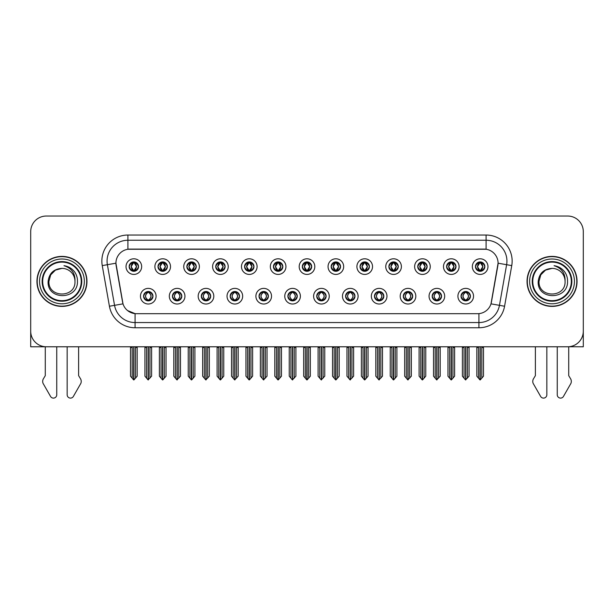 <?xml version="1.0" encoding="UTF-8"?>
<svg xmlns="http://www.w3.org/2000/svg" width="614" height="614" viewBox="0 0 614 614"><rect width="100%" height="100%" fill="white"/><g stroke="black" fill="none" stroke-linecap="round" stroke-linejoin="round"><path stroke-width="0.92" d="M287.882 296.194A4.689 4.689 0 0 0 292.571 300.883A4.689 4.689 0 0 0 297.26 296.194A4.689 4.689 0 0 0 292.571 291.504A4.689 4.689 0 0 0 287.882 296.194L287.928 296.194C288.81 298.719 290.031 299.985 291.581 299.985L292.134 299.985C289.033 297.46 289.033 294.935 292.134 292.41L291.581 292.41C290.061 292.379 288.841 293.638 287.928 296.194M284.758 296.194A7.813 7.813 0 0 0 292.571 304.007A7.813 7.813 0 0 0 300.384 296.194A7.813 7.813 0 0 0 292.571 288.38A7.813 7.813 0 0 0 284.758 296.194M316.74 296.194A4.689 4.689 0 0 0 321.429 300.883A4.689 4.689 0 0 0 326.118 296.194A4.689 4.689 0 0 0 321.429 291.504A4.689 4.689 0 0 0 316.74 296.194L316.786 296.194C317.676 298.719 318.889 299.985 320.439 299.985L320.992 299.985C317.891 297.46 317.891 294.935 320.992 292.41L320.439 292.41C318.919 292.379 317.699 293.638 316.786 296.194M313.616 296.194A7.813 7.813 0 0 0 321.429 304.007A7.813 7.813 0 0 0 329.242 296.194A7.813 7.813 0 0 0 321.429 288.38A7.813 7.813 0 0 0 313.616 296.194M345.598 296.194A4.689 4.689 0 0 0 350.287 300.883A4.689 4.689 0 0 0 354.976 296.194A4.689 4.689 0 0 0 350.287 291.504A4.689 4.689 0 0 0 345.598 296.194L345.644 296.194C346.534 298.719 347.754 299.985 349.297 299.985L349.857 299.985C346.749 297.46 346.749 294.935 349.857 292.41L349.297 292.41C347.777 292.379 346.557 293.638 345.644 296.194M342.474 296.194A7.813 7.813 0 0 0 350.287 304.007A7.813 7.813 0 0 0 358.1 296.194A7.813 7.813 0 0 0 350.287 288.38A7.813 7.813 0 0 0 342.474 296.194M186.871 266.606A4.689 4.689 0 0 0 191.56 271.296A4.689 4.689 0 0 0 196.25 266.606A4.689 4.689 0 0 0 191.56 261.917A4.689 4.689 0 0 0 186.871 266.606L186.917 266.606C187.892 269.224 189.104 270.49 190.57 270.39L190.248 271.112M183.747 266.606A7.813 7.813 0 0 0 191.56 274.42A7.813 7.813 0 0 0 199.373 266.606A7.813 7.813 0 0 0 191.56 258.793A7.813 7.813 0 0 0 183.747 266.606M273.453 266.606A4.689 4.689 0 0 0 278.142 271.296A4.689 4.689 0 0 0 282.831 266.606A4.689 4.689 0 0 0 278.142 261.917A4.689 4.689 0 0 0 273.453 266.606L273.499 266.606C274.466 269.224 275.686 270.49 277.152 270.39L276.83 271.112M270.329 266.606A7.813 7.813 0 0 0 278.142 274.42A7.813 7.813 0 0 0 285.955 266.606A7.813 7.813 0 0 0 278.142 258.793A7.813 7.813 0 0 0 270.329 266.606M143.584 296.194A4.689 4.689 0 0 0 148.273 300.883A4.689 4.689 0 0 0 152.963 296.194A4.689 4.689 0 0 0 148.273 291.504A4.689 4.689 0 0 0 143.584 296.194L143.63 296.194C144.52 298.719 145.733 299.985 147.283 299.985L147.836 299.985C144.735 297.46 144.735 294.935 147.836 292.41L147.283 292.41C145.764 292.379 144.543 293.638 143.63 296.194M140.46 296.194A7.813 7.813 0 0 0 148.273 304.007A7.813 7.813 0 0 0 156.086 296.194A7.813 7.813 0 0 0 148.273 288.38A7.813 7.813 0 0 0 140.46 296.194M244.595 266.606A4.689 4.689 0 0 0 249.284 271.296A4.689 4.689 0 0 0 253.966 266.606A4.689 4.689 0 0 0 249.284 261.917A4.689 4.689 0 0 0 244.595 266.606L244.633 266.606C245.608 269.224 246.828 270.49 248.286 270.39L247.972 271.112M241.471 266.606A7.813 7.813 0 0 0 249.284 274.42A7.813 7.813 0 0 0 257.097 266.606A7.813 7.813 0 0 0 249.284 258.793A7.813 7.813 0 0 0 241.471 266.606M158.013 266.606A4.689 4.689 0 0 0 162.702 271.296A4.689 4.689 0 0 0 167.392 266.606A4.689 4.689 0 0 0 162.702 261.917A4.689 4.689 0 0 0 158.013 266.606L158.059 266.606C159.026 269.224 160.246 270.49 161.712 270.39L161.39 271.112M154.889 266.606A7.813 7.813 0 0 0 162.702 274.42A7.813 7.813 0 0 0 170.515 266.606A7.813 7.813 0 0 0 162.702 258.793A7.813 7.813 0 0 0 154.889 266.606M432.179 296.194A4.689 4.689 0 0 0 436.869 300.883A4.689 4.689 0 0 0 441.558 296.194A4.689 4.689 0 0 0 436.869 291.504A4.689 4.689 0 0 0 432.179 296.194L432.225 296.194C433.108 298.719 434.328 299.985 435.879 299.985L436.431 299.985C433.33 297.46 433.33 294.935 436.431 292.41L435.879 292.41C434.359 292.379 433.139 293.638 432.225 296.194M429.056 296.194A7.813 7.813 0 0 0 436.869 304.007A7.813 7.813 0 0 0 444.682 296.194A7.813 7.813 0 0 0 436.869 288.38A7.813 7.813 0 0 0 429.056 296.194M388.892 266.606A4.689 4.689 0 0 0 393.582 271.296A4.689 4.689 0 0 0 398.263 266.606A4.689 4.689 0 0 0 393.582 261.917A4.689 4.689 0 0 0 388.892 266.606L388.931 266.606C389.905 269.224 391.118 270.49 392.584 270.39L392.269 271.112M385.761 266.606A7.813 7.813 0 0 0 393.582 274.42A7.813 7.813 0 0 0 401.395 266.606A7.813 7.813 0 0 0 393.582 258.793A7.813 7.813 0 0 0 385.761 266.606M201.308 296.194A4.689 4.689 0 0 0 205.989 300.883A4.689 4.689 0 0 0 210.679 296.194A4.689 4.689 0 0 0 205.989 291.504A4.689 4.689 0 0 0 201.308 296.194L201.346 296.194C202.236 298.719 203.457 299.985 204.999 299.985L205.56 299.985C202.451 297.46 202.451 294.935 205.56 292.41L204.999 292.41C203.48 292.379 202.267 293.638 201.346 296.194M198.176 296.194A7.813 7.813 0 0 0 205.989 304.007A7.813 7.813 0 0 0 213.802 296.194A7.813 7.813 0 0 0 205.989 288.38A7.813 7.813 0 0 0 198.176 296.194M446.608 266.606A4.689 4.689 0 0 0 451.298 271.296A4.689 4.689 0 0 0 455.987 266.606A4.689 4.689 0 0 0 451.298 261.917A4.689 4.689 0 0 0 446.608 266.606L446.654 266.606C447.621 269.224 448.842 270.49 450.308 270.39L449.985 271.112M443.485 266.606A7.813 7.813 0 0 0 451.298 274.42A7.813 7.813 0 0 0 459.111 266.606A7.813 7.813 0 0 0 451.298 258.793A7.813 7.813 0 0 0 443.485 266.606M215.737 266.606A4.689 4.689 0 0 0 220.418 271.296A4.689 4.689 0 0 0 225.108 266.606A4.689 4.689 0 0 0 220.418 261.917A4.689 4.689 0 0 0 215.737 266.606L215.775 266.606C216.75 269.224 217.962 270.49 219.428 270.39L219.114 271.112M212.605 266.606A7.813 7.813 0 0 0 220.418 274.42A7.813 7.813 0 0 0 228.239 266.606A7.813 7.813 0 0 0 220.418 258.793A7.813 7.813 0 0 0 212.605 266.606M360.034 266.606A4.689 4.689 0 0 0 364.716 271.296A4.689 4.689 0 0 0 369.405 266.606A4.689 4.689 0 0 0 364.716 261.917A4.689 4.689 0 0 0 360.034 266.606L360.073 266.606C361.047 269.224 362.26 270.49 363.726 270.39L363.411 271.112M356.903 266.606A7.813 7.813 0 0 0 364.716 274.42A7.813 7.813 0 0 0 372.529 266.606A7.813 7.813 0 0 0 364.716 258.793A7.813 7.813 0 0 0 356.903 266.606M172.442 296.194A4.689 4.689 0 0 0 177.131 300.883A4.689 4.689 0 0 0 181.821 296.194A4.689 4.689 0 0 0 177.131 291.504A4.689 4.689 0 0 0 172.442 296.194L172.488 296.194C173.378 298.719 174.591 299.985 176.141 299.985L176.694 299.985C173.593 297.46 173.593 294.935 176.694 292.41L176.141 292.41C174.622 292.379 173.401 293.638 172.488 296.194M169.318 296.194A7.813 7.813 0 0 0 177.131 304.007A7.813 7.813 0 0 0 184.944 296.194A7.813 7.813 0 0 0 177.131 288.38A7.813 7.813 0 0 0 169.318 296.194M302.311 266.606A4.689 4.689 0 0 0 307 271.296A4.689 4.689 0 0 0 311.689 266.606A4.689 4.689 0 0 0 307 261.917A4.689 4.689 0 0 0 302.311 266.606L302.357 266.606C303.324 269.224 304.544 270.49 306.01 270.39L305.688 271.112M299.187 266.606A7.813 7.813 0 0 0 307 274.42A7.813 7.813 0 0 0 314.813 266.606A7.813 7.813 0 0 0 307 258.793A7.813 7.813 0 0 0 299.187 266.606M259.024 296.194A4.689 4.689 0 0 0 263.713 300.883A4.689 4.689 0 0 0 268.402 296.194A4.689 4.689 0 0 0 263.713 291.504A4.689 4.689 0 0 0 259.024 296.194L259.062 296.194C259.952 298.719 261.173 299.985 262.723 299.985L263.276 299.985C260.175 297.46 260.175 294.935 263.276 292.41L262.723 292.41C261.203 292.379 259.983 293.638 259.062 296.194M255.9 296.194A7.813 7.813 0 0 0 263.713 304.007A7.813 7.813 0 0 0 271.526 296.194A7.813 7.813 0 0 0 263.713 288.38A7.813 7.813 0 0 0 255.9 296.194M331.169 266.606A4.689 4.689 0 0 0 335.858 271.296A4.689 4.689 0 0 0 340.547 266.606A4.689 4.689 0 0 0 335.858 261.917A4.689 4.689 0 0 0 331.169 266.606L331.215 266.606C332.182 269.224 333.402 270.49 334.868 270.39L334.546 271.112M328.045 266.606A7.813 7.813 0 0 0 335.858 274.42A7.813 7.813 0 0 0 343.671 266.606A7.813 7.813 0 0 0 335.858 258.793A7.813 7.813 0 0 0 328.045 266.606M417.75 266.606A4.689 4.689 0 0 0 422.44 271.296A4.689 4.689 0 0 0 427.129 266.606A4.689 4.689 0 0 0 422.44 261.917A4.689 4.689 0 0 0 417.75 266.606L417.796 266.606C418.763 269.224 419.984 270.49 421.442 270.39L421.127 271.112M414.627 266.606A7.813 7.813 0 0 0 422.44 274.42A7.813 7.813 0 0 0 430.253 266.606A7.813 7.813 0 0 0 422.44 258.793A7.813 7.813 0 0 0 414.627 266.606M230.166 296.194A4.689 4.689 0 0 0 234.855 300.883A4.689 4.689 0 0 0 239.537 296.194A4.689 4.689 0 0 0 234.855 291.504A4.689 4.689 0 0 0 230.166 296.194L230.204 296.194C231.094 298.719 232.315 299.985 233.857 299.985L234.418 299.985C231.317 297.46 231.317 294.935 234.418 292.41L233.857 292.41C232.338 292.379 231.125 293.638 230.204 296.194M227.034 296.194A7.813 7.813 0 0 0 234.855 304.007A7.813 7.813 0 0 0 242.668 296.194A7.813 7.813 0 0 0 234.855 288.38A7.813 7.813 0 0 0 227.034 296.194M475.466 266.606A4.689 4.689 0 0 0 480.156 271.296A4.689 4.689 0 0 0 484.845 266.606A4.689 4.689 0 0 0 480.156 261.917A4.689 4.689 0 0 0 475.466 266.606L475.512 266.606C476.479 269.224 477.7 270.49 479.166 270.39L478.843 271.112M472.343 266.606A7.813 7.813 0 0 0 480.156 274.42A7.813 7.813 0 0 0 487.969 266.606A7.813 7.813 0 0 0 480.156 258.793A7.813 7.813 0 0 0 472.343 266.606M374.463 296.194A4.689 4.689 0 0 0 379.145 300.883A4.689 4.689 0 0 0 383.834 296.194A4.689 4.689 0 0 0 379.145 291.504A4.689 4.689 0 0 0 374.463 296.194L374.502 296.194C375.392 298.719 376.612 299.985 378.155 299.985L378.715 299.985C375.614 297.46 375.614 294.935 378.715 292.41L378.155 292.41C376.635 292.379 375.423 293.638 374.502 296.194M371.332 296.194A7.813 7.813 0 0 0 379.145 304.007A7.813 7.813 0 0 0 386.966 296.194A7.813 7.813 0 0 0 379.145 288.38A7.813 7.813 0 0 0 371.332 296.194M403.321 296.194A4.689 4.689 0 0 0 408.011 300.883A4.689 4.689 0 0 0 412.692 296.194A4.689 4.689 0 0 0 408.011 291.504A4.689 4.689 0 0 0 403.321 296.194L403.36 296.194C404.25 298.719 405.47 299.985 407.021 299.985L407.573 299.985C404.472 297.46 404.472 294.935 407.573 292.41L407.021 292.41C405.501 292.379 404.281 293.638 403.36 296.194M400.198 296.194A7.813 7.813 0 0 0 408.011 304.007A7.813 7.813 0 0 0 415.824 296.194A7.813 7.813 0 0 0 408.011 288.38A7.813 7.813 0 0 0 400.198 296.194M129.155 266.606A4.689 4.689 0 0 0 133.844 271.296A4.689 4.689 0 0 0 138.534 266.606A4.689 4.689 0 0 0 133.844 261.917A4.689 4.689 0 0 0 129.155 266.606L129.201 266.606C130.168 269.224 131.388 270.49 132.854 270.39L132.532 271.112M126.031 266.606A7.813 7.813 0 0 0 133.844 274.42A7.813 7.813 0 0 0 141.657 266.606A7.813 7.813 0 0 0 133.844 258.793A7.813 7.813 0 0 0 126.031 266.606M461.037 296.194A4.689 4.689 0 0 0 465.727 300.883A4.689 4.689 0 0 0 470.416 296.194A4.689 4.689 0 0 0 465.727 291.504A4.689 4.689 0 0 0 461.037 296.194L461.083 296.194C461.974 298.719 463.186 299.985 464.737 299.985L465.289 299.985C462.189 297.46 462.189 294.935 465.289 292.41L464.737 292.41C463.217 292.379 461.997 293.638 461.083 296.194M457.914 296.194A7.813 7.813 0 0 0 465.727 304.007A7.813 7.813 0 0 0 473.54 296.194A7.813 7.813 0 0 0 465.727 288.38A7.813 7.813 0 0 0 457.914 296.194M115.923 263.168A14.068 14.068 0 0 0 116.138 265.609L122.57 302.073A14.068 14.068 0 0 0 136.415 313.7L477.585 313.7A14.068 14.068 0 0 0 491.43 302.073L497.862 265.609A14.068 14.068 0 0 0 484.009 249.1L129.991 249.1A14.068 14.068 0 0 0 115.923 263.168L116.077 261.088M568.717 346.741L583.3 346.78L583.3 231.655A15.626 15.626 0 0 0 567.674 216.028L46.326 216.028A15.626 15.626 0 0 0 30.7 231.655L30.7 346.78L45.282 346.78L45.282 375.661L43.433 378.723A5.211 5.211 0 0 0 43.057 383.359L50.54 396.429A3.323 3.323 0 0 0 56.749 394.764L56.749 346.78L67.164 346.78L67.164 394.764A3.323 3.323 0 0 0 73.373 396.429L80.856 383.359A5.211 5.211 0 0 0 80.48 378.723L78.623 375.661L78.623 346.78M535.377 346.78L535.377 375.661L533.52 378.723A5.211 5.211 0 0 0 533.144 383.359L540.627 396.429A3.323 3.323 0 0 0 546.836 394.764L546.836 346.78L557.251 346.78L557.251 394.764A3.323 3.323 0 0 0 563.46 396.429L570.943 383.359A5.211 5.211 0 0 0 570.567 378.723L568.717 375.661L568.717 346.78M36.947 281.404A25.005 25.005 0 0 0 61.953 306.409A25.005 25.005 0 0 0 86.958 281.404A25.005 25.005 0 0 0 61.953 256.399A25.005 25.005 0 0 0 36.947 281.404M527.042 281.404A25.005 25.005 0 0 0 552.047 306.409A25.005 25.005 0 0 0 577.053 281.404A25.005 25.005 0 0 0 552.047 256.399A25.005 25.005 0 0 0 527.042 281.404M127.904 235.039L127.904 249.261L486.096 249.261L486.096 240.251A20.838 20.838 0 0 1 506.619 264.703L499.451 305.335A20.838 20.838 0 0 1 478.928 322.557L135.072 322.557A20.838 20.838 0 0 1 114.549 305.335L107.381 264.703A20.838 20.838 0 0 1 127.904 240.251L486.096 240.251L486.096 235.039A26.049 26.049 0 0 1 511.746 265.609L504.578 306.24A26.049 26.049 0 0 1 478.928 327.761L135.072 327.761A26.049 26.049 0 0 1 109.422 306.24L102.254 265.609A26.049 26.049 0 0 1 127.904 235.039L486.096 235.039M477.585 313.7L136.415 313.7M135.072 327.761L135.072 313.631L127.558 310.561M506.619 264.703L498.077 263.199L491 303.846L499.451 305.335L506.619 264.703L511.746 265.609M109.422 306.24L123 303.846L115.923 263.199L107.381 264.703A20.838 20.838 0 0 1 107.066 261.088M491.43 302.073L491.346 302.518M122.654 302.518L122.57 302.073M567.674 216.028L46.326 216.028M30.7 231.655L30.7 331.153A15.626 15.626 0 0 0 46.326 346.78L567.674 346.78A15.626 15.626 0 0 0 583.3 331.153L583.3 231.655M466.533 300.814L466.164 299.985L466.717 299.985C468.236 300.016 469.457 298.749 470.37 296.186C469.48 293.669 468.259 292.41 466.717 292.41L467.039 291.696M466.533 291.573L466.164 292.41L466.717 292.41M465.443 299.985L465.051 300.837L465.45 299.985C462.15 297.46 462.15 294.935 465.45 292.41L465.051 291.558L465.45 292.41C462.265 294.935 462.265 297.46 465.443 299.985M465.289 292.41L464.921 291.573M466.164 292.41L466.402 291.558L466.003 292.41C469.303 294.935 469.303 297.46 466.003 299.985L466.394 300.837L466.011 299.985C469.188 297.46 469.188 294.935 466.011 292.41L466.164 292.41C469.265 294.935 469.265 297.46 466.164 299.985L466.164 299.985M462.396 346.78L462.396 347.509L464.061 347.509L464.061 378.178L465.512 379.905L469.058 376.19L469.058 347.509L467.392 347.509L467.392 378.178M465.834 346.78L465.834 379.905M465.619 379.905L465.619 346.78M462.396 347.509L462.396 376.19L464.061 378.178M476.825 346.78L476.825 347.509L478.49 347.509L478.49 378.178L479.941 379.905L480.056 346.78M480.263 346.78L480.263 379.905L483.487 376.19L483.487 347.509L481.821 347.509L481.821 378.178M476.825 347.509L476.825 376.19L478.49 378.178M479.35 271.227L479.718 270.39L479.166 270.39M479.35 261.986L479.718 262.823L479.166 262.823C477.654 262.792 476.433 264.058 475.512 266.606M484.845 266.606L484.799 266.606C483.901 264.089 482.681 262.823 481.146 262.823L480.593 262.823L482.957 266.606L480.593 270.39L481.468 271.112M484.799 266.606C483.863 269.178 482.642 270.444 481.146 270.39M479.718 270.39L477.446 266.606L479.872 262.823C476.963 262.922 476.871 269.907 479.879 270.39L477.354 266.606L479.718 262.823M480.44 262.823L480.831 261.963L480.432 262.823C483.348 262.922 483.441 269.907 480.432 270.39L480.823 271.25L480.44 270.39L482.865 266.606L480.44 262.823M437.675 300.814L437.306 299.985L437.859 299.985C439.378 300.016 440.599 298.749 441.512 296.186C440.622 293.669 439.401 292.41 437.859 292.41L438.173 291.696M437.675 291.573L437.306 292.41L437.859 292.41M436.585 299.985L436.193 300.837L436.592 299.985C433.292 297.46 433.292 294.935 436.592 292.41L436.193 291.558L436.592 292.41C433.4 294.935 433.4 297.46 436.585 299.985M436.431 292.41L436.063 291.573M437.306 292.41L437.536 291.558L437.145 292.41C440.445 294.935 440.445 297.46 437.145 299.985L437.536 300.837L437.153 299.985C440.33 297.46 440.33 294.935 437.153 292.41L437.306 292.41C440.407 294.935 440.407 297.46 437.306 299.985L437.306 299.985M433.53 346.78L433.53 347.509L435.203 347.509L435.203 378.178L436.654 379.905L440.2 376.19L440.2 347.509L438.534 347.509L438.534 378.178M436.968 346.78L436.968 379.905M436.761 379.905L436.761 346.78M433.53 347.509L433.53 376.19L435.203 378.178M408.817 300.814L408.44 299.985L409.001 299.985C410.52 300.016 411.741 298.749 412.654 296.186C411.756 293.669 410.543 292.41 409.001 292.41L409.315 291.696M408.817 291.573L408.44 292.41L409.001 292.41M407.727 299.985L407.335 300.837L407.727 299.985C404.434 297.46 404.434 294.935 407.727 292.41L407.335 291.558L407.727 292.41C404.542 294.935 404.542 297.46 407.727 299.985M407.573 292.41L407.205 291.573M408.44 292.41L408.678 291.558L408.44 292.41C411.549 294.935 411.549 297.46 408.44 299.985L408.678 300.837L408.287 299.985C411.472 297.46 411.472 294.935 408.287 292.41C411.58 294.935 411.58 297.46 408.287 299.985L408.44 299.985M404.672 346.78L404.672 347.509L406.338 347.509L406.338 378.178L407.796 379.905L411.342 376.19L411.342 347.509L409.676 347.509L409.676 378.178M408.11 346.78L408.11 379.905M407.903 379.905L407.903 346.78M404.672 347.509L404.672 376.19L406.338 378.178M379.959 300.814L379.582 299.985L380.143 299.985C381.662 300.016 382.875 298.749 383.796 296.186C382.898 293.669 381.685 292.41 380.143 292.41L380.457 291.696M379.959 291.573L379.582 292.41L380.143 292.41M378.869 299.985L378.477 300.837L378.869 299.985C375.576 297.46 375.576 294.935 378.869 292.41L378.477 291.558L378.869 292.41C375.684 294.935 375.684 297.46 378.869 299.985M378.715 292.41L378.339 291.573M379.582 292.41L379.82 291.558L379.582 292.41C382.683 294.935 382.683 297.46 379.582 299.985L379.82 300.837L379.429 299.985C382.614 297.46 382.614 294.935 379.429 292.41C382.722 294.935 382.722 297.46 379.429 299.985L379.582 299.985M375.814 346.78L375.814 347.509L377.48 347.509L377.48 378.178L378.938 379.905L382.484 376.19L382.484 347.509L380.818 347.509L380.818 378.178M379.252 346.78L379.252 379.905M379.045 379.905L379.045 346.78M375.814 347.509L375.814 376.19L377.48 378.178M447.967 346.78L447.967 347.509L449.632 347.509L449.632 378.178L451.083 379.905L451.19 346.78M451.397 346.78L451.397 379.905L454.629 376.19L454.629 347.509L452.963 347.509L452.963 378.178M447.967 347.509L447.967 376.19L449.632 378.178M450.492 271.227L450.86 270.39L450.308 270.39M450.492 261.986L450.86 262.823L450.308 262.823C448.796 262.792 447.575 264.058 446.654 266.606M455.987 266.606L455.941 266.606C455.035 264.089 453.823 262.823 452.288 262.823L451.735 262.823L454.099 266.606L451.735 270.39L452.61 271.112M455.941 266.606C455.005 269.178 453.784 270.444 452.288 270.39M450.86 270.39L448.588 266.606L451.014 262.823C448.105 262.922 448.013 269.907 451.021 270.39L448.496 266.606L450.86 262.823M451.582 262.823L451.973 261.963L451.574 262.823C454.49 262.922 454.583 269.907 451.574 270.39L451.965 271.25L451.582 270.39L454.007 266.606L451.582 262.823M419.101 346.78L419.101 347.509L420.774 347.509L420.774 378.178L422.225 379.905L422.332 346.78M422.539 346.78L422.539 379.905L425.771 376.19L425.771 347.509L424.105 347.509L424.105 378.178M419.101 347.509L419.101 376.19L420.774 378.178M421.626 271.227L422.002 270.39L421.442 270.39M421.626 261.986L422.002 262.823L421.442 262.823C419.938 262.792 418.717 264.058 417.796 266.606M427.129 266.606L427.083 266.606C426.177 264.089 424.965 262.823 423.43 262.823L422.877 262.823L425.241 266.606L422.877 270.39L423.752 271.112M427.083 266.606C426.147 269.178 424.926 270.444 423.43 270.39M422.002 270.39L419.73 266.606L422.156 262.823C419.247 262.922 419.155 269.907 422.156 270.39L419.638 266.606L422.002 262.823M422.724 262.823L423.107 261.963L422.716 262.823C425.625 262.922 425.717 269.907 422.716 270.39L423.107 271.25L422.724 270.39L425.149 266.606L422.724 262.823M390.243 346.78L390.243 347.509L391.909 347.509L391.909 378.178L393.367 379.905L393.474 346.78M393.681 346.78L393.681 379.905L396.913 376.19L396.913 347.509L395.247 347.509L395.247 378.178M390.243 347.509L390.243 376.19L391.909 378.178M392.768 271.227L393.144 270.39L392.584 270.39M392.768 261.986L393.144 262.823L392.584 262.823C391.08 262.792 389.859 264.058 388.931 266.606M398.263 266.606L398.225 266.606C397.319 264.089 396.099 262.823 394.572 262.823L394.019 262.823L396.383 266.606L394.019 270.39L394.886 271.112M398.225 266.606C397.281 269.178 396.068 270.444 394.572 270.39M393.144 270.39L390.872 266.606L393.298 262.823C390.389 262.922 390.297 269.907 393.298 270.39L390.78 266.606L393.144 262.823M393.858 262.823L393.858 262.823C396.767 262.922 396.859 269.907 393.858 270.39L394.249 271.25L393.858 270.39L396.283 266.606L393.858 262.823L394.249 261.963L393.858 262.823M361.385 346.78L361.385 347.509L363.051 347.509L363.051 378.178L364.509 379.905L364.616 346.78M364.823 346.78L364.823 379.905L368.055 376.19L368.055 347.509L366.389 347.509L366.389 378.178M361.385 347.509L361.385 376.19L363.051 378.178M363.91 271.227L364.279 270.39L363.726 270.39M363.91 261.986L364.279 262.823L363.726 262.823C362.214 262.792 361.001 264.058 360.073 266.606M369.405 266.606L369.367 266.606C368.461 264.089 367.241 262.823 365.714 262.823L365.153 262.823L367.517 266.606L365.153 270.39L366.028 271.112M369.367 266.606C368.423 269.178 367.21 270.444 365.714 270.39M364.279 270.39L362.007 266.606L364.432 262.823C361.531 262.922 361.439 269.907 364.44 270.39L361.915 266.606L364.279 262.823M365 262.823L365 262.823C367.909 262.922 368.001 269.907 365 270.39L365.391 271.25L365 270.39L367.425 266.606L365 262.823L365.391 261.963L365 262.823M81.232 281.404A19.272 19.272 0 0 1 61.953 300.676A19.272 19.272 0 0 1 42.681 281.404A19.272 19.272 0 0 1 61.953 262.124A19.272 19.272 0 0 1 81.232 281.404M48.107 281.404C46.887 300.515 78.093 300.169 77.456 281.404C77.533 277.919 76.581 274.734 74.601 271.856C71.884 268.372 68.338 266.315 63.971 265.685C71.669 268.149 75.338 273.391 74.977 281.404C75.775 298.204 48.138 298.204 48.936 281.404L50.678 274.888L55.444 270.122L61.953 268.379C53.771 268.917 49.151 273.253 48.107 281.404M37.208 281.404A24.744 24.744 0 0 1 61.953 256.66A24.744 24.744 0 0 1 86.697 281.404A24.744 24.744 0 0 1 61.953 306.148A24.744 24.744 0 0 1 37.208 281.404M74.977 281.404C75.775 298.204 48.138 298.204 48.936 281.404L50.678 274.888L55.444 270.122L61.953 268.379L55.444 270.122L50.678 274.888L48.936 281.404L50.678 274.888L55.444 270.122L61.953 268.379A13.024 13.024 0 0 1 74.977 281.404C75.775 298.204 48.138 298.204 48.936 281.404L50.678 274.888L55.444 270.122M571.319 281.404A19.272 19.272 0 0 1 552.047 300.676A19.272 19.272 0 0 1 532.768 281.404A19.272 19.272 0 0 1 552.047 262.124A19.272 19.272 0 0 1 571.319 281.404M538.194 281.404C536.974 300.515 568.18 300.169 567.543 281.404C567.628 277.919 566.676 274.734 564.688 271.856C561.971 268.372 558.425 266.315 554.066 265.685C561.756 268.149 565.425 273.391 565.064 281.404C565.862 298.204 538.225 298.204 539.023 281.404L540.765 274.888L545.531 270.122L552.047 268.379C543.858 268.917 539.238 273.253 538.194 281.404M527.303 281.404A24.744 24.744 0 0 1 552.047 256.66A24.744 24.744 0 0 1 576.792 281.404A24.744 24.744 0 0 1 552.047 306.148A24.744 24.744 0 0 1 527.303 281.404M565.064 281.404C565.862 298.204 538.225 298.204 539.023 281.404L540.765 274.888L545.531 270.122L552.047 268.379L545.531 270.122L540.765 274.888L539.023 281.404L540.765 274.888L545.531 270.122L552.047 268.379A13.024 13.024 0 0 1 565.064 281.404C565.862 298.204 538.225 298.204 539.023 281.404M554.066 265.685L554.78 265.793M351.093 300.814L350.724 299.985L351.277 299.985C352.797 300.016 354.017 298.749 354.938 296.186C354.04 293.669 352.82 292.41 351.277 292.41L351.599 291.696M351.093 291.573L350.724 292.41L351.277 292.41M350.011 299.985L349.619 300.837L350.011 299.985C346.718 297.46 346.718 294.935 350.011 292.41L349.619 291.558L350.011 292.41C346.826 294.935 346.826 297.46 350.011 299.985M349.857 292.41L349.481 291.573M350.724 292.41C353.825 294.935 353.825 297.46 350.724 299.985L350.571 299.985C353.756 297.46 353.756 294.935 350.571 292.41L350.962 291.558M350.724 299.985L350.962 300.837M346.956 346.78L346.956 347.509L348.622 347.509L348.622 378.178L350.072 379.905L353.626 376.19L353.626 347.509L351.952 347.509L351.952 378.178M350.394 346.78L350.394 379.905M350.187 379.905L350.187 346.78M346.956 347.509L346.956 376.19L348.622 378.178M322.235 300.814L321.866 299.985L322.419 299.985C323.939 300.016 325.159 298.749 326.072 296.186C325.182 293.669 323.962 292.41 322.419 292.41L322.741 291.696M322.235 291.573L321.866 292.41L322.419 292.41M321.145 299.985L320.761 300.837L321.153 299.985C317.852 297.46 317.852 294.935 321.153 292.41L320.761 291.558L321.153 292.41C317.968 294.935 317.968 297.46 321.145 299.985M320.992 292.41L320.623 291.573M321.866 292.41C324.967 294.935 324.967 297.46 321.866 299.985L321.713 299.985C324.89 297.46 324.89 294.935 321.713 292.41L322.104 291.558M321.866 299.985L322.104 300.837M318.098 346.78L318.098 347.509L319.764 347.509L319.764 378.178L321.214 379.905L324.76 376.19L324.76 347.509L323.094 347.509L323.094 378.178M321.536 346.78L321.536 379.905M321.329 379.905L321.329 346.78M318.098 347.509L318.098 376.19L319.764 378.178M293.377 300.814L293.008 299.985L293.561 299.985C295.081 300.016 296.301 298.749 297.214 296.186C296.324 293.669 295.104 292.41 293.561 292.41L293.883 291.696M293.377 291.573L293.008 292.41L293.561 292.41M291.765 291.573L292.287 292.41C289.11 294.935 289.11 297.46 292.287 299.985L291.896 300.837M292.134 292.41L291.896 291.558M293.008 292.41L293.239 291.558L293.008 292.41C296.109 294.935 296.109 297.46 293.008 299.985L293.239 300.837L292.847 299.985C296.032 297.46 296.032 294.935 292.855 292.41C296.148 294.935 296.148 297.46 292.847 299.985L293.008 299.985M289.24 346.78L289.24 347.509L290.906 347.509L290.906 378.178L292.356 379.905L295.902 376.19L295.902 347.509L294.236 347.509L294.236 378.178M292.671 346.78L292.671 379.905M292.464 379.905L292.464 346.78M289.24 347.509L289.24 376.19L290.906 378.178M332.527 346.78L332.527 347.509L334.193 347.509L334.193 378.178L335.643 379.905L335.758 346.78M335.965 346.78L335.965 379.905L339.197 376.19L339.197 347.509L337.523 347.509L337.523 378.178M332.527 347.509L332.527 376.19L334.193 378.178M335.052 271.227L335.421 270.39L334.868 270.39M335.052 261.986L335.421 262.823L334.868 262.823C333.356 262.792 332.143 264.058 331.215 266.606M340.547 266.606L340.501 266.606C339.603 264.089 338.383 262.823 336.848 262.823L336.295 262.823L338.659 266.606L336.295 270.39L337.17 271.112M340.501 266.606C339.565 269.178 338.345 270.444 336.848 270.39M335.421 270.39L333.149 266.606L335.574 262.823C332.673 262.922 332.573 269.907 335.582 270.39L333.057 266.606L335.421 262.823M336.533 261.963L336.142 262.823C339.051 262.922 339.143 269.907 336.142 270.39L336.526 271.25M303.669 346.78L303.669 347.509L305.335 347.509L305.335 378.178L306.785 379.905L306.893 346.78M307.107 346.78L307.107 379.905L310.331 376.19L310.331 347.509L308.665 347.509L308.665 378.178M303.669 347.509L303.669 376.19L305.335 378.178M306.194 271.227L306.563 270.39L306.01 270.39M306.194 261.986L306.563 262.823L306.01 262.823C304.498 262.792 303.278 264.058 302.357 266.606M311.689 266.606L311.643 266.606C310.745 264.089 309.525 262.823 307.99 262.823L307.437 262.823L309.801 266.606L307.437 270.39L308.312 271.112M311.643 266.606C310.707 269.178 309.487 270.444 307.99 270.39M306.563 270.39L304.291 266.606L306.716 262.823C303.807 262.922 303.715 269.907 306.724 270.39L304.199 266.606L306.563 262.823M307.675 261.963L307.284 262.823C310.193 262.922 310.285 269.907 307.276 270.39L307.668 271.25M274.803 346.78L274.803 347.509L276.477 347.509L276.477 378.178L277.927 379.905L278.035 346.78M278.242 346.78L278.242 379.905L281.473 376.19L281.473 347.509L279.807 347.509L279.807 378.178M274.803 347.509L274.803 376.19L276.477 378.178M277.336 271.227L277.705 270.39L277.152 270.39M277.336 261.986L277.705 262.823L277.152 262.823C275.64 262.792 274.42 264.058 273.499 266.606M282.831 266.606L282.785 266.606C281.88 264.089 280.667 262.823 279.132 262.823L278.579 262.823L280.943 266.606L278.579 270.39L279.454 271.112M282.785 266.606C281.849 269.178 280.629 270.444 279.132 270.39M277.705 270.39L275.433 266.606L277.858 262.823C274.949 262.922 274.857 269.907 277.858 270.39L275.341 266.606L277.705 262.823M278.817 261.963L278.426 262.823C281.327 262.922 281.427 269.907 278.418 270.39L278.81 271.25M264.519 300.814L264.143 299.985L264.703 299.985C266.223 300.016 267.443 298.749 268.356 296.186C267.466 293.669 266.246 292.41 264.703 292.41L265.018 291.696M264.519 291.573L264.143 292.41L264.703 292.41M262.907 291.573L263.429 292.41C260.244 294.935 260.244 297.46 263.429 299.985L263.038 300.837M263.276 292.41L263.038 291.558M264.143 292.41L264.381 291.558L264.143 292.41C267.251 294.935 267.251 297.46 264.143 299.985L264.381 300.837L263.989 299.985C267.174 297.46 267.174 294.935 263.989 292.41C267.282 294.935 267.282 297.46 263.989 299.985L264.143 299.985M260.374 346.78L260.374 347.509L262.048 347.509L262.048 378.178L263.498 379.905L267.044 376.19L267.044 347.509L265.378 347.509L265.378 378.178M263.813 346.78L263.813 379.905M263.606 379.905L263.606 346.78M260.374 347.509L260.374 376.19L262.048 378.178M235.661 300.814L235.285 299.985L235.845 299.985C237.365 300.016 238.577 298.749 239.498 296.186C238.6 293.669 237.388 292.41 235.845 292.41L236.16 291.696M235.661 291.573L235.285 292.41L235.845 292.41M234.571 299.985L234.18 300.837L234.571 299.985C231.278 297.46 231.278 294.935 234.571 292.41L234.18 291.558L234.571 292.41C231.386 294.935 231.386 297.46 234.571 299.985M234.418 292.41L234.041 291.573M235.285 292.41L235.523 291.558L235.285 292.41C238.386 294.935 238.386 297.46 235.285 299.985L235.523 300.837L235.131 299.985C238.316 297.46 238.316 294.935 235.131 292.41C238.424 294.935 238.424 297.46 235.131 299.985L235.285 299.985M231.516 346.78L231.516 347.509L233.182 347.509L233.182 378.178L234.64 379.905L238.186 376.19L238.186 347.509L236.52 347.509L236.52 378.178M234.955 346.78L234.955 379.905M234.748 379.905L234.748 346.78M231.516 347.509L231.516 376.19L233.182 378.178M206.795 300.814L206.427 299.985L206.979 299.985C208.507 300.016 209.719 298.749 210.64 296.186C209.742 293.669 208.522 292.41 206.979 292.41L207.302 291.696M206.795 291.573L206.427 292.41L206.979 292.41M205.713 299.985L205.322 300.837L205.713 299.985C202.42 297.46 202.42 294.935 205.713 292.41L205.322 291.558L205.713 292.41C202.528 294.935 202.528 297.46 205.713 299.985M205.56 292.41L205.183 291.573M206.427 292.41L206.665 291.558L206.427 292.41C209.527 294.935 209.527 297.46 206.427 299.985L206.665 300.837L206.273 299.985C209.458 297.46 209.458 294.935 206.273 292.41C209.566 294.935 209.566 297.46 206.273 299.985L206.427 299.985M202.658 346.78L202.658 347.509L204.324 347.509L204.324 378.178L205.782 379.905L209.328 376.19L209.328 347.509L207.662 347.509L207.662 378.178M206.097 346.78L206.097 379.905M205.89 379.905L205.89 346.78M202.658 347.509L202.658 376.19L204.324 378.178M177.937 300.814L177.569 299.985L178.121 299.985C179.641 300.016 180.861 298.749 181.775 296.186C180.884 293.669 179.664 292.41 178.121 292.41L178.444 291.696M177.937 291.573L177.569 292.41L178.121 292.41M176.847 299.985L176.464 300.837L176.855 299.985C173.555 297.46 173.555 294.935 176.855 292.41L176.464 291.558L176.847 292.41C173.67 294.935 173.67 297.46 176.847 299.985M176.694 292.41L176.325 291.573M177.569 292.41L177.807 291.558L177.569 292.41C180.669 294.935 180.669 297.46 177.569 299.985L177.807 300.837L177.408 299.985C180.6 297.46 180.6 294.935 177.415 292.41C180.708 294.935 180.708 297.46 177.408 299.985L177.569 299.985M173.8 346.78L173.8 347.509L175.466 347.509L175.466 378.178L176.916 379.905L180.47 376.19L180.47 347.509L178.797 347.509L178.797 378.178M177.239 346.78L177.239 379.905M177.032 379.905L177.032 346.78M173.8 347.509L173.8 376.19L175.466 378.178M149.079 300.814L148.711 299.985L149.263 299.985C150.783 300.016 152.003 298.749 152.917 296.186C152.026 293.669 150.806 292.41 149.263 292.41L149.586 291.696M149.079 291.573L148.711 292.41L149.263 292.41M147.989 299.985L147.598 300.837L147.997 299.985C144.697 297.46 144.697 294.935 147.997 292.41L147.606 291.558L147.989 292.41C144.812 294.935 144.812 297.46 147.989 299.985M147.836 292.41L147.467 291.573M148.711 292.41L148.949 291.558L148.711 292.41C151.811 294.935 151.811 297.46 148.711 299.985L148.949 300.837L148.55 299.985C151.735 297.46 151.735 294.935 148.557 292.41C151.85 294.935 151.85 297.46 148.55 299.985L148.711 299.985M144.942 346.78L144.942 347.509L146.608 347.509L146.608 378.178L148.058 379.905L151.604 376.19L151.604 347.509L149.939 347.509L149.939 378.178M148.381 346.78L148.381 379.905M148.166 379.905L148.166 346.78M144.942 347.509L144.942 376.19L146.608 378.178M245.945 346.78L245.945 347.509L247.611 347.509L247.611 378.178L249.069 379.905L249.177 346.78M249.384 346.78L249.384 379.905L252.615 376.19L252.615 347.509L250.949 347.509L250.949 378.178M245.945 347.509L245.945 376.19L247.611 378.178M248.47 271.227L248.847 270.39L248.286 270.39M248.47 261.986L248.847 262.823L248.286 262.823C246.782 262.792 245.562 264.058 244.633 266.606M253.966 266.606L253.927 266.606C253.022 264.089 251.809 262.823 250.274 262.823L249.721 262.823L252.085 266.606L249.721 270.39L250.589 271.112M253.927 266.606C252.991 269.178 251.771 270.444 250.274 270.39M248.847 270.39L246.575 266.606L249 262.823C246.091 262.922 245.999 269.907 249 270.39L246.483 266.606L248.847 262.823M249.568 262.823L249.568 262.823C252.469 262.922 252.561 269.907 249.56 270.39L249.952 271.25L249.568 270.39L251.993 266.606L249.568 262.823L249.952 261.963L249.56 262.823M217.087 346.78L217.087 347.509L218.753 347.509L218.753 378.178L220.211 379.905L220.319 346.78M220.526 346.78L220.526 379.905L223.757 376.19L223.757 347.509L222.091 347.509L222.091 378.178M217.087 347.509L217.087 376.19L218.753 378.178M219.612 271.227L219.981 270.39L219.428 270.39M219.612 261.986L219.981 262.823L219.428 262.823C217.916 262.792 216.704 264.058 215.775 266.606M225.108 266.606L225.069 266.606C224.164 264.089 222.943 262.823 221.416 262.823L220.856 262.823L223.22 266.606L220.856 270.39L221.731 271.112M225.069 266.606C224.125 269.178 222.913 270.444 221.416 270.39M219.981 270.39L217.717 266.606L220.142 262.823C217.233 262.922 217.141 269.907 220.142 270.39L217.617 266.606L219.981 262.823M220.702 262.823L220.702 262.823C223.611 262.922 223.703 269.907 220.702 270.39L221.094 271.25L220.702 270.39L223.128 266.606L220.702 262.823L221.094 261.963L220.702 262.823M188.229 346.78L188.229 347.509L189.895 347.509L189.895 378.178L191.345 379.905L191.461 346.78M191.668 346.78L191.668 379.905L194.899 376.19L194.899 347.509L193.226 347.509L193.226 378.178M188.229 347.509L188.229 376.19L189.895 378.178M190.754 271.227L191.123 270.39L190.57 270.39M190.754 261.986L191.123 262.823L190.57 262.823C189.058 262.792 187.846 264.058 186.917 266.606M196.25 266.606L196.211 266.606C195.306 264.089 194.085 262.823 192.558 262.823L191.998 262.823L194.362 266.606L191.998 270.39L192.873 271.112M196.211 266.606C195.267 269.178 194.055 270.444 192.558 270.39M191.123 270.39L188.851 266.606L191.276 262.823L190.893 261.963L191.284 262.823C188.375 262.922 188.283 269.907 191.284 270.39L190.893 271.25L191.276 270.39L188.759 266.606L191.123 262.823M191.844 262.823L191.844 262.823C194.753 262.922 194.845 269.907 191.844 270.39L192.236 271.25L191.844 270.39L194.27 266.606L191.844 262.823L192.236 261.963L191.844 262.823M159.371 346.78L159.371 347.509L161.037 347.509L161.037 378.178L162.487 379.905L162.603 346.78M162.81 346.78L162.81 379.905L166.033 376.19L166.033 347.509L164.368 347.509L164.368 378.178M159.371 347.509L159.371 376.19L161.037 378.178M161.896 271.227L162.265 270.39L161.712 270.39M161.896 261.986L162.265 262.823L161.712 262.823C160.2 262.792 158.988 264.058 158.059 266.606M167.392 266.606L167.346 266.606C166.448 264.089 165.227 262.823 163.692 262.823L163.14 262.823L165.504 266.606L163.14 270.39L164.015 271.112M167.346 266.606C166.409 269.178 165.189 270.444 163.692 270.39M162.265 270.39L159.993 266.606L162.418 262.823L162.027 261.963L162.426 262.823C159.51 262.922 159.417 269.907 162.426 270.39L162.035 271.25L162.418 270.39L159.901 266.606L162.265 262.823M162.986 262.823L162.986 262.823C165.895 262.922 165.987 269.907 162.979 270.39L163.37 271.25L162.986 270.39L165.412 266.606L162.986 262.823L163.378 261.963L162.979 262.823M130.513 346.78L130.513 347.509L132.179 347.509L132.179 378.178L133.629 379.905L133.737 346.78M133.944 346.78L133.944 379.905L137.175 376.19L137.175 347.509L135.51 347.509L135.51 378.178M130.513 347.509L130.513 376.19L132.179 378.178M133.038 271.227L133.407 270.39L132.854 270.39M133.038 261.986L133.407 262.823L132.854 262.823C131.342 262.792 130.122 264.058 129.201 266.606M138.534 266.606L138.488 266.606C137.582 264.089 136.369 262.823 134.834 262.823L134.282 262.823L136.646 266.606L134.282 270.39L135.157 271.112M138.488 266.606C137.551 269.178 136.331 270.444 134.834 270.39M133.407 270.39L131.135 266.606L133.56 262.823L133.169 261.963L133.568 262.823C130.652 262.922 130.559 269.907 133.568 270.39L133.177 271.25L133.56 270.39L131.043 266.606L133.407 262.823M134.128 262.823L134.128 262.823C137.037 262.922 137.129 269.907 134.121 270.39L134.512 271.25L134.128 270.39L136.554 266.606L134.128 262.823L134.52 261.963L134.121 262.823M478.928 313.631L478.928 327.761M102.254 265.609L107.381 264.703M499.451 305.335L504.578 306.24M464.737 299.985L464.414 300.699M464.921 300.814L465.289 299.985M464.737 292.41L464.414 291.696M466.717 299.985L467.039 300.699M479.166 262.823L478.843 262.109M481.146 262.823L481.468 262.109M480.962 261.986L480.593 262.823M480.962 271.227L480.593 270.39M479.48 271.25L479.872 270.39L479.488 271.25M479.48 261.963L479.872 262.823L479.488 261.963M435.879 299.985L435.556 300.699M436.063 300.814L436.431 299.985M435.879 292.41L435.556 291.696M437.859 299.985L438.173 300.699M407.021 299.985L406.698 300.699M407.205 300.814L407.573 299.985M407.021 292.41L406.698 291.696M409.001 299.985L409.315 300.699M378.155 299.985L377.84 300.699M378.339 300.814L378.715 299.985M378.155 292.41L377.84 291.696M380.143 299.985L380.457 300.699M450.308 262.823L449.985 262.109M452.288 262.823L452.61 262.109M452.104 261.986L451.735 262.823M452.104 271.227L451.735 270.39M450.622 271.25L451.014 270.39L450.63 271.25M450.622 261.963L451.014 262.823L450.63 261.963M421.442 262.823L421.127 262.109M423.43 262.823L423.752 262.109M423.246 261.986L422.877 262.823M423.246 271.227L422.877 270.39M421.764 271.25L422.156 270.39L421.764 271.25M421.764 261.963L422.156 262.823L421.764 261.963M392.584 262.823L392.269 262.109M394.572 262.823L394.886 262.109M394.388 261.986L394.019 262.823M394.388 271.227L394.019 270.39M392.906 271.25L393.298 270.39L392.906 271.25M392.906 261.963L393.298 262.823L392.906 261.963M363.726 262.823L363.411 262.109M365.714 262.823L366.028 262.109M365.53 261.986L365.153 262.823M365.53 271.227L365.153 270.39M364.048 271.25L364.432 270.39L364.048 271.25M364.048 261.963L364.432 262.823L364.048 261.963M81.762 281.404A19.809 19.809 0 0 1 61.953 301.213A19.809 19.809 0 0 1 42.143 281.404A19.809 19.809 0 0 1 61.953 261.595A19.809 19.809 0 0 1 81.762 281.404M39.557 281.404A22.403 22.403 0 0 1 61.953 259.001A22.403 22.403 0 0 1 84.356 281.404A22.403 22.403 0 0 1 61.953 303.8A22.403 22.403 0 0 1 39.557 281.404M571.857 281.404A19.809 19.809 0 0 1 552.047 301.213A19.809 19.809 0 0 1 532.238 281.404A19.809 19.809 0 0 1 552.047 261.595A19.809 19.809 0 0 1 571.857 281.404M529.644 281.404A22.403 22.403 0 0 1 552.047 259.001A22.403 22.403 0 0 1 574.443 281.404A22.403 22.403 0 0 1 552.047 303.8A22.403 22.403 0 0 1 529.644 281.404M349.297 299.985L348.982 300.699M349.481 300.814L349.857 299.985M349.297 292.41L348.982 291.696M351.277 299.985L351.599 300.699M320.439 299.985L320.117 300.699M320.623 300.814L320.992 299.985M320.439 292.41L320.117 291.696M322.419 299.985L322.741 300.699M291.581 299.985L291.259 300.699M291.765 300.814L292.134 299.985M291.581 292.41L291.259 291.696M293.561 299.985L293.883 300.699M334.868 262.823L334.546 262.109M336.848 262.823L337.17 262.109M336.664 261.986L336.295 262.823M336.664 271.227L336.295 270.39M335.183 271.25L335.574 270.39L335.19 271.25M335.183 261.963L335.574 262.823L335.19 261.963M336.533 271.25L336.142 270.39L338.567 266.606L336.142 262.823L336.526 261.963M306.01 262.823L305.688 262.109M307.99 262.823L308.312 262.109M307.806 261.986L307.437 262.823M307.806 271.227L307.437 270.39M306.325 271.25L306.716 270.39L306.332 271.25M306.325 261.963L306.716 262.823L306.332 261.963M307.675 271.25L307.284 270.39L309.709 266.606L307.284 262.823L307.668 261.963M277.152 262.823L276.83 262.109M279.132 262.823L279.454 262.109M278.948 261.986L278.579 262.823M278.948 271.227L278.579 270.39M277.467 271.25L277.858 270.39L277.474 271.25M277.467 261.963L277.858 262.823L277.474 261.963M278.817 271.25L278.426 270.39L280.851 266.606L278.426 262.823L278.81 261.963M262.723 299.985L262.401 300.699M262.907 300.814L263.276 299.985M262.723 292.41L262.401 291.696M264.703 299.985L265.018 300.699M233.857 299.985L233.543 300.699M234.041 300.814L234.418 299.985M233.857 292.41L233.543 291.696M235.845 299.985L236.16 300.699M204.999 299.985L204.685 300.699M205.183 300.814L205.56 299.985M204.999 292.41L204.685 291.696M206.979 299.985L207.302 300.699M176.141 299.985L175.827 300.699M176.325 300.814L176.694 299.985M176.141 292.41L175.827 291.696M178.121 299.985L178.444 300.699M147.283 299.985L146.961 300.699M147.467 300.814L147.836 299.985M147.283 292.41L146.961 291.696M149.263 299.985L149.586 300.699M248.286 262.823L247.972 262.109M250.274 262.823L250.589 262.109M250.09 261.986L249.721 262.823M250.09 271.227L249.721 270.39M248.609 271.25L249 270.39L248.609 271.25M248.609 261.963L249 262.823L248.609 261.963M219.428 262.823L219.114 262.109M221.416 262.823L221.731 262.109M221.232 261.986L220.856 262.823M221.232 271.227L220.856 270.39M219.751 271.25L220.142 270.39L219.751 271.25M219.751 261.963L220.142 262.823L219.751 261.963M190.57 262.823L190.248 262.109M192.558 262.823L192.873 262.109M192.374 261.986L191.998 262.823M192.374 271.227L191.998 270.39M161.712 262.823L161.39 262.109M163.692 262.823L164.015 262.109M163.508 261.986L163.14 262.823M163.508 271.227L163.14 270.39M132.854 262.823L132.532 262.109M134.834 262.823L135.157 262.109M134.65 261.986L134.282 262.823M134.65 271.227L134.282 270.39M350.955 291.558L350.563 292.41C353.864 294.935 353.864 297.46 350.563 299.985L350.955 300.837M322.097 291.558L321.705 292.41C325.006 294.935 325.006 297.46 321.705 299.985L322.097 300.837M291.903 300.837L292.295 299.985C288.994 297.46 288.994 294.935 292.295 292.41L291.903 291.558M263.045 300.837L263.437 299.985C260.136 297.46 260.136 294.935 263.437 292.41L263.045 291.558"/></g></svg>
